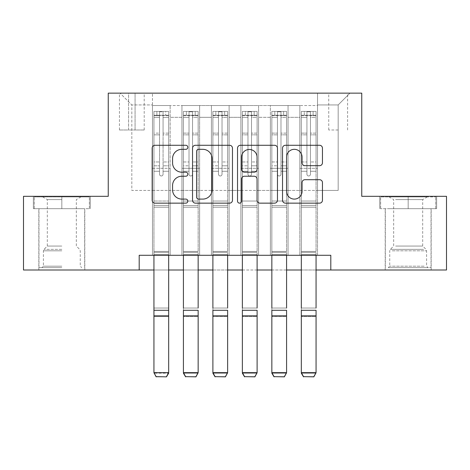 <?xml version="1.0" encoding="UTF-8"?>
<svg xmlns="http://www.w3.org/2000/svg" width="470" height="470" viewBox="0 0 470 470"><rect width="100%" height="100%" fill="white"/><g stroke="black" fill="none" stroke-linecap="round" stroke-linejoin="round"><path stroke-width="0.35" stroke-dasharray="2.35 1.76" d="M187.836 147.298A2.027 2.027 0 0 0 185.814 145.277L155.071 145.277A2.89 2.89 0 0 0 152.174 148.167L152.174 200.249A2.89 2.89 0 0 0 155.071 203.146L185.814 203.146A2.027 2.027 0 0 0 187.836 201.119A2.027 2.027 0 0 0 185.814 199.092L181.831 199.092A9.259 9.259 0 0 1 172.572 189.833L172.572 185.491A9.259 9.259 0 0 1 181.831 176.232L185.814 176.232A2.027 2.027 0 0 0 187.836 174.211A2.027 2.027 0 0 0 185.814 172.184L181.831 172.184A9.259 9.259 0 0 1 172.572 162.925L172.572 158.584A9.259 9.259 0 0 1 181.831 149.325L185.814 149.325A2.027 2.027 0 0 0 187.836 147.298M408.177 208.698L436.624 208.698L408.177 208.698L408.177 196.319L436.624 196.319L379.737 196.319L408.177 196.319L408.177 208.698L380.618 208.698L435.743 208.698L408.177 208.698L408.177 196.907L380.618 196.907L435.743 196.907L408.177 196.907L408.177 208.698M408.177 270.009L431.172 270.009L408.177 270.009M338.171 93.148L328.736 93.148L338.171 93.148M338.171 129.99L328.736 129.99L338.171 129.99M61.823 208.698L33.376 208.698L61.823 208.698L61.823 196.319L90.263 196.319L33.376 196.319L61.823 196.319L61.823 208.698L84.665 208.698L34.257 208.698L89.382 208.698L38.975 208.698L61.823 208.698L61.823 196.907L34.257 196.907L89.382 196.907L61.823 196.907L80.981 196.907L61.823 196.907L61.823 208.698M61.823 270.009L38.828 270.009L61.823 270.009M317.538 255.275L317.538 105.527L152.462 105.527L152.462 255.275L170.152 255.275L152.462 255.275L170.152 255.275L152.462 255.275L152.462 105.527L170.152 105.527L170.152 255.275L170.152 105.527L170.152 190.421L181.943 190.421L170.152 190.421L170.152 105.527L152.462 105.527L317.538 105.527L317.538 255.275L299.848 255.275L299.848 105.527L270.373 105.527L270.373 255.275L270.373 105.527L288.057 105.527L288.057 255.275L288.057 105.527L288.057 190.421L288.057 105.527L299.848 105.527L299.848 255.275L317.538 255.275L299.848 255.275L317.538 255.275L317.538 104.939L317.538 190.421L338.171 190.421L338.171 104.939L317.538 104.939L338.171 104.939L338.171 190.421L317.538 190.421L317.538 168.313L317.538 255.275M270.373 255.275L288.057 255.275L270.373 255.275L288.057 255.275L270.373 255.275L270.373 168.313L270.373 190.421L258.582 190.421L258.582 117.318L258.582 190.421L270.373 190.421L270.373 117.318L270.373 190.421L299.848 190.421L288.057 190.421L288.057 168.313L288.057 190.421L270.373 190.421L270.373 168.313L288.057 168.313L288.057 255.275L288.057 168.313L270.373 168.313L270.373 255.275M258.582 255.275L258.582 105.527L240.893 105.527L240.893 255.275L240.893 105.527L258.582 105.527L258.582 255.275L240.893 255.275L258.582 255.275L240.893 255.275L258.582 255.275L258.582 168.313L258.582 255.275M229.107 255.275L229.107 105.527L211.418 105.527L211.418 255.275L211.418 105.527L229.107 105.527L229.107 255.275L211.418 255.275L229.107 255.275L211.418 255.275L229.107 255.275L229.107 117.318L229.107 190.421L240.893 190.421L229.107 190.421L229.107 168.313L229.107 255.275M199.627 255.275L199.627 105.527L181.943 105.527L181.943 255.275L181.943 105.527L199.627 105.527L199.627 255.275L181.943 255.275L199.627 255.275L181.943 255.275L199.627 255.275L199.627 168.313L199.627 255.275M299.848 117.318L299.848 190.421L299.848 105.527L299.848 117.318L288.057 117.318L299.848 117.318M240.893 117.318L240.893 190.421L240.893 105.527L229.107 105.527L229.107 117.318L229.107 105.527L240.893 105.527L240.893 117.318L229.107 117.318L240.893 117.318M199.627 117.318L199.627 190.421L199.627 105.527L199.627 117.318L211.418 117.318L211.418 190.421L199.627 190.421L211.418 190.421L211.418 105.527L199.627 105.527L211.418 105.527L211.418 117.318L199.627 117.318M139.196 270.009L139.196 255.275L139.196 270.009L139.196 255.275L330.804 255.275L139.196 255.275L330.804 255.275L330.804 270.009L23.5 270.009L23.5 196.319L108.247 196.319L108.247 93.148L361.753 93.148L361.753 196.319L446.5 196.319L446.5 270.009L330.804 270.009L330.804 255.275L330.804 270.009M128.586 93.148L119.451 93.148L128.586 93.148L128.586 129.99L119.451 129.99L135.072 129.99L128.586 129.99L128.586 93.148M135.072 93.148L144.208 93.148L135.072 93.148L135.072 129.99L144.208 129.99L135.072 129.99L135.072 93.148M317.538 93.148L152.462 93.148L349.962 93.148L317.538 93.148L317.538 105.527L317.538 93.148M152.462 93.148L120.038 93.148L152.462 93.148L152.462 190.421L131.829 190.421L131.829 104.939L152.462 104.939L131.829 104.939L120.038 93.148L131.829 104.939L131.829 190.421L152.462 190.421L152.462 93.148M181.943 117.318L181.943 190.421L181.943 105.527L170.152 105.527L181.943 105.527L181.943 117.318L170.152 117.318L181.943 117.318M270.373 105.527L258.582 105.527L258.582 117.318L258.582 105.527L270.373 105.527L270.373 117.318L270.373 105.527M153.937 270.009L168.677 270.009M183.417 270.009L198.152 270.009M212.892 270.009L227.633 270.009M242.367 270.009L257.108 270.009M271.848 270.009L286.583 270.009M301.323 270.009L316.063 270.009M240.893 190.421L258.582 190.421L240.893 190.421L240.893 168.313L240.893 190.421M211.418 190.421L229.107 190.421L211.418 190.421L211.418 168.313L211.418 190.421M181.943 190.421L199.627 190.421L199.627 168.313L199.627 190.421L181.943 190.421L181.943 168.313L199.627 168.313L181.943 168.313L181.943 255.275L181.943 190.421M152.462 190.421L170.152 190.421L170.152 168.313L170.152 255.275L170.152 168.313L170.152 190.421L152.462 190.421L152.462 168.313L170.152 168.313L152.462 168.313L152.462 255.275L152.462 190.421M299.848 190.421L317.538 190.421L299.848 190.421L299.848 168.313L299.848 190.421M152.462 168.313L170.152 168.313L152.462 168.313M181.943 168.313L199.627 168.313L181.943 168.313M211.418 168.313L229.107 168.313L211.418 168.313L211.418 255.275L211.418 168.313L229.107 168.313L211.418 168.313M240.893 168.313L258.582 168.313L240.893 168.313L240.893 255.275L240.893 168.313L258.582 168.313L240.893 168.313M270.373 168.313L288.057 168.313L270.373 168.313M299.848 168.313L317.538 168.313L299.848 168.313L299.848 255.275L299.848 168.313L317.538 168.313L299.848 168.313M349.962 93.148L338.171 104.939L349.962 93.148M33.376 208.698L33.376 196.319L33.376 208.698M90.263 208.698L90.263 196.319L90.263 208.698M436.624 208.698L436.624 196.319L436.624 208.698M379.737 208.698L379.737 196.319L379.737 208.698M232.468 200.249L232.468 148.167A2.89 2.89 0 0 0 229.577 145.277L195.432 145.277A2.89 2.89 0 0 0 192.541 148.167L192.541 200.249A2.89 2.89 0 0 0 195.432 203.146L229.577 203.146A2.89 2.89 0 0 0 232.468 200.249M198.616 149.325A2.027 2.027 0 0 0 196.589 151.352L196.589 197.065A2.027 2.027 0 0 0 198.616 199.092L202.811 199.092A9.259 9.259 0 0 0 212.07 189.833L212.07 158.584A9.259 9.259 0 0 0 202.811 149.325L198.616 149.325M240.423 145.277L274.568 145.277A2.89 2.89 0 0 1 277.459 148.167L277.459 200.249A2.89 2.89 0 0 1 274.568 203.146L259.957 203.146A2.89 2.89 0 0 1 257.061 200.249L257.061 179.129A2.89 2.89 0 0 0 254.17 176.232L244.476 176.232A2.89 2.89 0 0 0 241.58 179.129L241.58 201.119A2.027 2.027 0 0 1 239.559 203.146A2.027 2.027 0 0 1 237.532 201.119L237.532 148.167A2.89 2.89 0 0 1 240.423 145.277M257.061 157.209A7.737 7.737 0 0 0 249.323 149.472A7.737 7.737 0 0 0 241.58 157.209L241.58 169.288A2.89 2.89 0 0 0 244.476 172.184L254.17 172.184A2.89 2.89 0 0 0 257.061 169.288L257.061 157.209M304.948 165.675L319.559 165.675A2.89 2.89 0 0 0 322.455 162.779L322.455 148.167A2.89 2.89 0 0 0 319.559 145.277L285.419 145.277A2.89 2.89 0 0 0 282.523 148.167L282.523 200.249A2.89 2.89 0 0 0 285.419 203.146L319.559 203.146A2.89 2.89 0 0 0 322.455 200.249L322.455 182.601A2.89 2.89 0 0 0 319.559 179.704L304.948 179.704A2.89 2.89 0 0 0 302.057 182.601L302.057 191.355A7.737 7.737 0 0 1 294.314 199.092A7.737 7.737 0 0 1 286.577 191.355L286.577 157.068A7.737 7.737 0 0 1 294.314 149.325A7.737 7.737 0 0 1 302.057 157.068L302.057 162.779A2.89 2.89 0 0 0 304.948 165.675M159.536 174.211A1.768 1.768 0 0 0 161.304 175.98A1.768 1.768 0 0 1 159.536 174.211L159.536 171.256L159.536 174.211A1.768 1.768 0 0 0 161.304 175.98A1.768 1.768 0 0 0 163.072 174.211A1.768 1.768 0 0 1 161.304 175.98A1.768 1.768 0 0 0 163.072 174.211L163.072 171.256L163.072 174.211A1.768 1.768 0 0 1 161.304 175.98A1.768 1.768 0 0 1 159.536 174.211L159.536 165.798L159.536 174.211M156.146 376.852L166.462 376.852L156.146 376.852L153.937 373.192L153.937 171.256L153.937 201.031L153.937 171.256L159.536 171.256L153.937 171.256L159.536 171.256L153.937 171.256L153.937 161.968L159.536 161.968L153.937 161.968L153.937 134.849L159.536 134.849L153.937 134.849L153.937 117.447L159.536 117.447L153.937 117.447L153.937 115.256L153.937 171.256L153.937 165.798L159.536 165.798L153.937 165.798L153.937 133.127L159.536 133.127L159.536 165.798L159.536 133.127L153.937 133.127L153.937 115.726L159.536 115.726L159.536 133.127L159.536 111.79L159.536 116.025L159.536 111.79L163.072 111.79L163.072 116.025C161.897 115.003 160.722 115.003 159.536 116.025L159.536 171.256L159.536 116.025C160.716 115.003 161.892 115.003 163.072 116.025L163.072 171.256L163.072 111.79L159.536 111.79L159.536 115.726L153.937 115.726L153.937 111.425L168.677 111.425L168.677 115.256L154.013 115.256L168.601 115.256L165.728 115.256L165.728 111.419L154.013 111.419L156.886 111.419L156.886 115.256L153.937 115.256L153.937 111.425L153.937 115.256L165.728 115.256L156.886 115.256L156.886 111.419L165.728 111.419L165.728 115.256L168.677 115.256L168.677 111.425L153.937 111.425L153.937 255.275M166.462 376.64L168.677 372.657L168.677 373.192L153.937 373.192L168.677 373.192L168.677 171.256L163.072 171.256L168.677 171.256L163.072 171.256L168.677 171.256L168.677 165.798L163.072 165.798L168.677 165.798L168.677 133.127L163.072 133.127L168.677 133.127L168.677 115.726L163.072 115.726L168.677 115.726L168.677 111.425L168.677 171.256L168.677 161.968L163.072 161.968L168.677 161.968L168.677 134.849L163.072 134.849L163.072 174.211L163.072 134.849L168.677 134.849L168.677 117.447L163.072 117.447L163.072 134.849L163.072 117.447L168.677 117.447L168.677 115.256L168.677 372.657L153.937 372.657L156.146 376.64M166.462 376.852L168.677 373.192L168.677 207.223L153.937 207.223L168.677 207.223L168.677 201.031L153.937 201.031L168.677 201.031L168.677 171.256L168.677 255.275M61.823 267.653L38.975 267.653L61.823 267.653M61.823 266.179L43.399 266.179L61.823 266.179M61.823 199.591L47.311 199.591L61.823 199.591M61.823 246.051L47.311 246.051L61.823 246.051M89.382 208.698L89.382 196.907L89.382 208.698M34.257 208.698L34.257 196.907L34.257 208.698M390.946 267.653L428.076 267.653L390.946 267.653M424.134 266.179L389.753 266.179L424.134 266.179M391.586 196.907L427.342 196.907L391.586 196.907M395.617 199.591L422.689 199.591L395.617 199.591M395.617 246.051L422.689 246.051L395.617 246.051M388.396 267.653L431.025 267.653L388.396 267.653M388.396 208.698L431.025 208.698L388.396 208.698M435.743 208.698L435.743 196.907L435.743 208.698M380.618 208.698L380.618 196.907L380.618 208.698M189.016 174.211A1.768 1.768 96 0 0 190.785 175.98A1.768 1.768 -84 0 1 189.016 174.211L189.016 171.256L189.016 174.211A1.768 1.768 -89.9 0 0 190.785 175.98A1.768 1.768 96 0 0 192.553 174.211A1.768 1.768 -84 0 1 190.785 175.98A1.768 1.768 -89.9 0 0 192.553 174.211L192.553 171.256L192.553 174.211A1.768 1.768 90.1 0 1 190.785 175.98A1.768 1.768 90.1 0 1 189.016 174.211L189.016 165.798L189.016 174.211M183.417 373.192L198.152 373.192L183.417 373.192L183.417 171.256L189.016 171.256L183.417 171.256L189.016 171.256L183.417 171.256L183.417 161.968L189.016 161.968L183.417 161.968L183.417 134.849L189.016 134.849L183.417 134.849L183.417 117.447L189.016 117.447L183.417 117.447L183.417 115.256L183.417 171.256L183.417 165.798L189.016 165.798L183.417 165.798L183.417 133.127L189.016 133.127L189.016 165.798L189.016 133.127L183.417 133.127L183.417 115.726L189.016 115.726L189.016 133.127L189.016 111.79L189.016 116.025L189.016 111.79L192.553 111.79L192.553 116.025C191.378 115.003 190.197 115.003 189.016 116.025L189.016 171.256L189.016 116.025C190.191 115.003 191.372 115.003 192.553 116.025L192.553 171.256L192.553 111.79L189.016 111.79L189.016 115.726L183.417 115.726L183.417 111.425L198.152 111.425L198.152 115.256L183.488 115.256L198.082 115.256L195.203 115.256L195.203 111.419L183.488 111.419L186.361 111.419L186.361 115.256L183.417 115.256L183.417 111.425L183.417 115.256L195.203 115.256L186.361 115.256L186.361 111.419L195.203 111.419L195.203 115.256L198.152 115.256L198.152 111.425L183.417 111.425L183.417 373.192L183.417 310.294L198.152 310.294L198.152 372.657L183.417 372.657L185.626 376.64L195.943 376.64L185.626 376.64M198.152 308.032L183.417 308.032L198.152 308.032L198.152 171.256L198.152 251.438L198.152 171.256L192.553 171.256L198.152 171.256L192.553 171.256L198.152 171.256L198.152 165.798L192.553 165.798L198.152 165.798L198.152 133.127L192.553 133.127L198.152 133.127L198.152 115.726L192.553 115.726L198.152 115.726L198.152 111.425L198.152 171.256L198.152 161.968L192.553 161.968L198.152 161.968L198.152 134.849L192.553 134.849L192.553 174.211L192.553 134.849L198.152 134.849L198.152 117.447L192.553 117.447L192.553 134.849L192.553 117.447L198.152 117.447L198.152 115.256L198.152 255.275M195.943 376.852L198.152 373.192L198.152 316.41L183.417 316.41L198.152 316.41L198.152 373.192L195.943 376.64M183.417 308.032L183.417 171.256L183.417 207.223L198.152 207.223L183.417 207.223L183.417 255.275M218.491 174.211A1.768 1.768 96 0 0 220.26 175.98A1.768 1.768 -84 0 1 218.491 174.211L218.491 171.256L218.491 174.211A1.768 1.768 -89.9 0 0 220.26 175.98A1.768 1.768 96 0 0 222.028 174.211A1.768 1.768 -84 0 1 220.26 175.98A1.768 1.768 -89.9 0 0 222.028 174.211L222.028 171.256L222.028 174.211A1.768 1.768 90.1 0 1 220.26 175.98A1.768 1.768 90.1 0 1 218.491 174.211L218.491 165.798L218.491 174.211M212.892 373.192L227.633 373.192L212.892 373.192L212.892 171.256L218.491 171.256L212.892 171.256L218.491 171.256L212.892 171.256L212.892 161.968L218.491 161.968L212.892 161.968L212.892 134.849L218.491 134.849L212.892 134.849L212.892 117.447L218.491 117.447L212.892 117.447L212.892 115.256L212.892 171.256L212.892 165.798L218.491 165.798L212.892 165.798L212.892 133.127L218.491 133.127L218.491 165.798L218.491 133.127L212.892 133.127L212.892 115.726L218.491 115.726L218.491 133.127L218.491 111.79L218.491 116.025L218.491 111.79L222.028 111.79L222.028 116.025C220.853 115.003 219.672 115.003 218.491 116.025L218.491 171.256L218.491 116.025C219.666 115.003 220.847 115.003 222.028 116.025L222.028 171.256L222.028 111.79L218.491 111.79L218.491 115.726L212.892 115.726L212.892 111.425L227.633 111.425L227.633 115.256L212.963 115.256L227.556 115.256L224.684 115.256L224.684 111.419L212.963 111.419L215.842 111.419L215.842 115.256L212.892 115.256L212.892 111.425L212.892 115.256L224.684 115.256L215.842 115.256L215.842 111.419L224.684 111.419L224.684 115.256L227.633 115.256L227.633 111.425L212.892 111.425L212.892 373.192L212.892 310.294L227.633 310.294L227.633 372.657L212.892 372.657L215.101 376.64L225.418 376.64L215.101 376.64M227.633 308.032L212.892 308.032L227.633 308.032L227.633 171.256L227.633 251.438L227.633 171.256L222.028 171.256L227.633 171.256L222.028 171.256L227.633 171.256L227.633 165.798L222.028 165.798L227.633 165.798L227.633 133.127L222.028 133.127L227.633 133.127L227.633 115.726L222.028 115.726L227.633 115.726L227.633 111.425L227.633 171.256L227.633 161.968L222.028 161.968L227.633 161.968L227.633 134.849L222.028 134.849L222.028 174.211L222.028 134.849L227.633 134.849L227.633 117.447L222.028 117.447L222.028 134.849L222.028 117.447L227.633 117.447L227.633 115.256L227.633 255.275M225.418 376.852L227.633 373.192L227.633 316.41L212.892 316.41L227.633 316.41L227.633 373.192L225.418 376.64M212.892 308.032L212.892 171.256L212.892 207.223L227.633 207.223L212.892 207.223L212.892 255.275M247.972 174.211A1.768 1.768 96 0 0 249.74 175.98A1.768 1.768 -84 0 1 247.972 174.211L247.972 171.256L247.972 174.211A1.768 1.768 -89.9 0 0 249.74 175.98A1.768 1.768 96 0 0 251.509 174.211A1.768 1.768 -84 0 1 249.74 175.98A1.768 1.768 -89.9 0 0 251.509 174.211L251.509 171.256L251.509 174.211A1.768 1.768 90.1 0 1 249.74 175.98A1.768 1.768 90.1 0 1 247.972 174.211L247.972 165.798L247.972 174.211M242.367 373.192L257.108 373.192L242.367 373.192L242.367 171.256L247.972 171.256L242.367 171.256L247.972 171.256L242.367 171.256L242.367 161.968L247.972 161.968L242.367 161.968L242.367 134.849L247.972 134.849L242.367 134.849L242.367 117.447L247.972 117.447L242.367 117.447L242.367 115.256L242.367 171.256L242.367 165.798L247.972 165.798L242.367 165.798L242.367 133.127L247.972 133.127L247.972 165.798L247.972 133.127L242.367 133.127L242.367 115.726L247.972 115.726L247.972 133.127L247.972 111.79L247.972 116.025L247.972 111.79L251.509 111.79L251.509 116.025C250.334 115.003 249.153 115.003 247.972 116.025L247.972 171.256L247.972 116.025C249.147 115.003 250.328 115.003 251.509 116.025L251.509 171.256L251.509 111.79L247.972 111.79L247.972 115.726L242.367 115.726L242.367 111.425L257.108 111.425L257.108 115.256L242.444 115.256L257.037 115.256L254.158 115.256L254.158 111.419L242.444 111.419L245.317 111.419L245.317 115.256L242.367 115.256L242.367 111.425L242.367 115.256L254.158 115.256L245.317 115.256L245.317 111.419L254.158 111.419L254.158 115.256L257.108 115.256L257.108 111.425L242.367 111.425L242.367 373.192L242.367 310.294L257.108 310.294L257.108 372.657L242.367 372.657L244.582 376.64L254.899 376.64L244.582 376.64M257.108 308.032L242.367 308.032L257.108 308.032L257.108 171.256L257.108 251.438L257.108 171.256L251.509 171.256L257.108 171.256L251.509 171.256L257.108 171.256L257.108 165.798L251.509 165.798L257.108 165.798L257.108 133.127L251.509 133.127L257.108 133.127L257.108 115.726L251.509 115.726L257.108 115.726L257.108 111.425L257.108 171.256L257.108 161.968L251.509 161.968L257.108 161.968L257.108 134.849L251.509 134.849L251.509 174.211L251.509 134.849L257.108 134.849L257.108 117.447L251.509 117.447L251.509 134.849L251.509 117.447L257.108 117.447L257.108 115.256L257.108 255.275M254.899 376.852L257.108 373.192L257.108 316.41L242.367 316.41L257.108 316.41L257.108 373.192L254.899 376.64M242.367 308.032L242.367 171.256L242.367 207.223L257.108 207.223L242.367 207.223L242.367 255.275M277.447 174.211A1.768 1.768 96 0 0 279.215 175.98A1.768 1.768 -84 0 1 277.447 174.211L277.447 171.256L277.447 174.211A1.768 1.768 -89.9 0 0 279.215 175.98A1.768 1.768 96 0 0 280.984 174.211A1.768 1.768 -84 0 1 279.215 175.98A1.768 1.768 -89.9 0 0 280.984 174.211L280.984 171.256L280.984 174.211A1.768 1.768 90.1 0 1 279.215 175.98A1.768 1.768 90.1 0 1 277.447 174.211L277.447 165.798L277.447 174.211M271.848 373.192L286.583 373.192L271.848 373.192L271.848 171.256L277.447 171.256L271.848 171.256L277.447 171.256L271.848 171.256L271.848 161.968L277.447 161.968L271.848 161.968L271.848 134.849L277.447 134.849L271.848 134.849L271.848 117.447L277.447 117.447L271.848 117.447L271.848 115.256L271.848 171.256L271.848 165.798L277.447 165.798L271.848 165.798L271.848 133.127L277.447 133.127L277.447 165.798L277.447 133.127L271.848 133.127L271.848 115.726L277.447 115.726L277.447 133.127L277.447 111.79L277.447 116.025L277.447 111.79L280.984 111.79L280.984 116.025C279.809 115.003 278.628 115.003 277.447 116.025L277.447 171.256L277.447 116.025C278.622 115.003 279.803 115.003 280.984 116.025L280.984 171.256L280.984 111.79L277.447 111.79L277.447 115.726L271.848 115.726L271.848 111.425L286.583 111.425L286.583 115.256L271.918 115.256L286.512 115.256L283.639 115.256L283.639 111.419L271.918 111.419L274.797 111.419L274.797 115.256L271.848 115.256L271.848 111.425L271.848 115.256L283.639 115.256L274.797 115.256L274.797 111.419L283.639 111.419L283.639 115.256L286.583 115.256L286.583 111.425L271.848 111.425L271.848 373.192L271.848 310.294L286.583 310.294L286.583 372.657L271.848 372.657L274.057 376.64L284.374 376.64L274.057 376.64M286.583 308.032L271.848 308.032L286.583 308.032L286.583 171.256L286.583 251.438L286.583 171.256L280.984 171.256L286.583 171.256L280.984 171.256L286.583 171.256L286.583 165.798L280.984 165.798L286.583 165.798L286.583 133.127L280.984 133.127L286.583 133.127L286.583 115.726L280.984 115.726L286.583 115.726L286.583 111.425L286.583 171.256L286.583 161.968L280.984 161.968L286.583 161.968L286.583 134.849L280.984 134.849L280.984 174.211L280.984 134.849L286.583 134.849L286.583 117.447L280.984 117.447L280.984 134.849L280.984 117.447L286.583 117.447L286.583 115.256L286.583 255.275M284.374 376.852L286.583 373.192L286.583 316.41L271.848 316.41L286.583 316.41L286.583 373.192L284.374 376.64M271.848 308.032L271.848 171.256L271.848 207.223L286.583 207.223L271.848 207.223L271.848 255.275M306.928 174.211A1.768 1.768 96 0 0 308.696 175.98A1.768 1.768 -84 0 1 306.928 174.211L306.928 171.256L306.928 174.211A1.768 1.768 -89.9 0 0 308.696 175.98A1.768 1.768 96 0 0 310.464 174.211A1.768 1.768 -84 0 1 308.696 175.98A1.768 1.768 -89.9 0 0 310.464 174.211L310.464 171.256L310.464 174.211A1.768 1.768 90.1 0 1 308.696 175.98A1.768 1.768 90.1 0 1 306.928 174.211L306.928 165.798L306.928 174.211M301.323 373.192L316.063 373.192L301.323 373.192L301.323 171.256L306.928 171.256L301.323 171.256L306.928 171.256L301.323 171.256L301.323 161.968L306.928 161.968L301.323 161.968L301.323 134.849L306.928 134.849L301.323 134.849L301.323 117.447L306.928 117.447L301.323 117.447L301.323 115.256L301.323 171.256L301.323 165.798L306.928 165.798L301.323 165.798L301.323 133.127L306.928 133.127L306.928 165.798L306.928 133.127L301.323 133.127L301.323 115.726L306.928 115.726L306.928 133.127L306.928 111.79L306.928 116.025L306.928 111.79L310.464 111.79L310.464 116.025C309.284 115.003 308.109 115.003 306.928 116.025L306.928 171.256L306.928 116.025C308.103 115.003 309.278 115.003 310.464 116.025L310.464 171.256L310.464 111.79L306.928 111.79L306.928 115.726L301.323 115.726L301.323 111.425L316.063 111.425L316.063 115.256L301.399 115.256L315.987 115.256L313.114 115.256L313.114 111.419L301.399 111.419L304.272 111.419L304.272 115.256L301.323 115.256L301.323 111.425L301.323 115.256L313.114 115.256L304.272 115.256L304.272 111.419L313.114 111.419L313.114 115.256L316.063 115.256L316.063 111.425L301.323 111.425L301.323 373.192L301.323 310.294L316.063 310.294L316.063 372.657L301.323 372.657L303.538 376.64L313.854 376.64L303.538 376.64M316.063 308.032L301.323 308.032L316.063 308.032L316.063 171.256L316.063 251.438L316.063 171.256L310.464 171.256L316.063 171.256L310.464 171.256L316.063 171.256L316.063 165.798L310.464 165.798L316.063 165.798L316.063 133.127L310.464 133.127L316.063 133.127L316.063 115.726L310.464 115.726L316.063 115.726L316.063 111.425L316.063 171.256L316.063 161.968L310.464 161.968L316.063 161.968L316.063 134.849L310.464 134.849L310.464 174.211L310.464 134.849L316.063 134.849L316.063 117.447L310.464 117.447L310.464 134.849L310.464 117.447L316.063 117.447L316.063 115.256L316.063 255.275M313.854 376.852L316.063 373.192L316.063 316.41L301.323 316.41L316.063 316.41L316.063 373.192L313.854 376.64M301.323 308.032L301.323 171.256L301.323 207.223L316.063 207.223L301.323 207.223L301.323 255.275M270.373 117.318L258.582 117.318L270.373 117.318M168.601 111.419L154.013 111.419L168.601 111.419M154.013 115.256L168.601 115.256L154.013 115.256M153.937 251.438L168.677 251.438L153.937 251.438M168.677 205.56L153.937 205.56L168.677 205.56M153.937 310.294L168.677 310.294M153.937 315.881L168.677 315.881M153.937 316.41L168.677 316.41L153.937 316.41M153.937 308.032L168.677 308.032L153.937 308.032M153.937 252.343L168.677 252.343L153.937 252.343M153.937 254.605L168.677 254.605L153.937 254.605M61.823 250.821L43.399 250.821L61.823 250.821M61.823 249.364L44.004 249.364L61.823 249.364M392.227 250.821L426.601 250.821L392.227 250.821M423.611 249.364L390.359 249.364L423.611 249.364M198.082 111.419L183.488 111.419L198.082 111.419M183.488 115.256L198.082 115.256L183.488 115.256M198.152 201.031L183.417 201.031L198.152 201.031M183.417 251.438L198.152 251.438L183.417 251.438M198.152 205.56L183.417 205.56L198.152 205.56M183.417 315.881L198.152 315.881M183.417 252.343L198.152 252.343L183.417 252.343M183.417 254.605L198.152 254.605L183.417 254.605M189.016 116.025L189.016 111.79M227.556 111.419L212.963 111.419L227.556 111.419M212.963 115.256L227.556 115.256L212.963 115.256M227.633 201.031L212.892 201.031L227.633 201.031M212.892 251.438L227.633 251.438L212.892 251.438M227.633 205.56L212.892 205.56L227.633 205.56M212.892 315.881L227.633 315.881M212.892 252.343L227.633 252.343L212.892 252.343M212.892 254.605L227.633 254.605L212.892 254.605M218.491 116.025L218.491 111.79M257.037 111.419L242.444 111.419L257.037 111.419M242.444 115.256L257.037 115.256L242.444 115.256M257.108 201.031L242.367 201.031L257.108 201.031M242.367 251.438L257.108 251.438L242.367 251.438M257.108 205.56L242.367 205.56L257.108 205.56M242.367 315.881L257.108 315.881M242.367 252.343L257.108 252.343L242.367 252.343M242.367 254.605L257.108 254.605L242.367 254.605M247.972 116.025L247.972 111.79M286.512 111.419L271.918 111.419L286.512 111.419M271.918 115.256L286.512 115.256L271.918 115.256M286.583 201.031L271.848 201.031L286.583 201.031M271.848 251.438L286.583 251.438L271.848 251.438M286.583 205.56L271.848 205.56L286.583 205.56M271.848 315.881L286.583 315.881M271.848 252.343L286.583 252.343L271.848 252.343M271.848 254.605L286.583 254.605L271.848 254.605M277.447 116.025L277.447 111.79M192.553 116.025L192.553 111.79M222.028 116.025L222.028 111.79M251.509 116.025L251.509 111.79M280.984 116.025L280.984 111.79M315.987 111.419L301.399 111.419L315.987 111.419M301.399 115.256L315.987 115.256L301.399 115.256M316.063 201.031L301.323 201.031L316.063 201.031M301.323 251.438L316.063 251.438L301.323 251.438M316.063 205.56L301.323 205.56L316.063 205.56M301.323 315.881L316.063 315.881M301.323 252.343L316.063 252.343L301.323 252.343M301.323 254.605L316.063 254.605L301.323 254.605M306.928 116.025L306.928 111.79M310.464 116.025L310.464 111.79M385.189 270.009L385.189 208.698M328.736 129.99L328.736 93.148M38.828 270.009L38.828 208.698M84.812 270.009L84.812 208.698M119.451 129.99L119.451 93.148M144.208 129.99L144.208 93.148M347.606 129.99L347.606 93.148M431.172 270.009L431.172 208.698M42.658 196.907L47.311 199.591L47.311 246.051L44.004 249.364L43.399 250.821L43.399 266.179L41.924 267.653M84.665 267.653L84.665 208.698M38.975 267.653L38.975 208.698M80.981 196.907L76.328 199.591L76.328 246.051L79.642 249.364L80.247 250.821L80.247 266.179L81.715 267.653M389.019 196.907L393.672 199.591L393.672 246.051L390.359 249.364L389.753 250.821L389.753 266.179L388.285 267.653M431.025 267.653L431.025 208.698M385.335 267.653L385.335 208.698M427.342 196.907L422.689 199.591L422.689 246.051L425.996 249.364L426.601 250.821L426.601 266.179L428.076 267.653"/><path stroke-width="0.7" d="M187.836 147.298A2.027 2.027 0 0 0 185.814 145.277L155.071 145.277A2.89 2.89 0 0 0 152.174 148.167L152.174 200.249A2.89 2.89 0 0 0 155.071 203.146L185.814 203.146A2.027 2.027 0 0 0 187.836 201.119A2.027 2.027 0 0 0 185.814 199.092L181.831 199.092A9.259 9.259 0 0 1 172.572 189.833L172.572 185.491A9.259 9.259 0 0 1 181.831 176.232L185.814 176.232A2.027 2.027 0 0 0 187.836 174.211A2.027 2.027 0 0 0 185.814 172.184L181.831 172.184A9.259 9.259 0 0 1 172.572 162.925L172.572 158.584A9.259 9.259 0 0 1 181.831 149.325L185.814 149.325A2.027 2.027 0 0 0 187.836 147.298M319.559 165.675A2.89 2.89 0 0 0 322.455 162.779L322.455 148.167A2.89 2.89 0 0 0 319.559 145.277L285.419 145.277A2.89 2.89 0 0 0 282.523 148.167L282.523 200.249A2.89 2.89 0 0 0 285.419 203.146L319.559 203.146A2.89 2.89 0 0 0 322.455 200.249L322.455 182.601A2.89 2.89 0 0 0 319.559 179.704L304.948 179.704A2.89 2.89 0 0 0 302.057 182.601L302.057 191.355A7.737 7.737 0 0 1 294.314 199.092A7.737 7.737 0 0 1 286.577 191.355L286.577 157.068A7.737 7.737 0 0 1 294.314 149.325A7.737 7.737 0 0 1 302.057 157.068L302.057 162.779A2.89 2.89 0 0 0 304.948 165.675L319.559 165.675M139.196 270.009L23.5 270.009L23.5 196.319L108.247 196.319L108.247 93.148L361.753 93.148L361.753 196.319L446.5 196.319L446.5 270.009L330.804 270.009L330.804 255.275L139.196 255.275L139.196 270.009L153.937 270.009M232.468 148.167A2.89 2.89 0 0 0 229.577 145.277L195.432 145.277A2.89 2.89 0 0 0 192.541 148.167L192.541 200.249A2.89 2.89 0 0 0 195.432 203.146L229.577 203.146A2.89 2.89 0 0 0 232.468 200.249L232.468 148.167M240.423 145.277L274.568 145.277A2.89 2.89 0 0 1 277.459 148.167L277.459 200.249A2.89 2.89 0 0 1 274.568 203.146L259.957 203.146A2.89 2.89 0 0 1 257.061 200.249L257.061 179.129A2.89 2.89 0 0 0 254.17 176.232L244.476 176.232A2.89 2.89 0 0 0 241.58 179.129L241.58 201.119A2.027 2.027 0 0 1 239.559 203.146A2.027 2.027 0 0 1 237.532 201.119L237.532 148.167A2.89 2.89 0 0 1 240.423 145.277M168.677 270.009L183.417 270.009M198.152 270.009L212.892 270.009M227.633 270.009L242.367 270.009M257.108 270.009L271.848 270.009M286.583 270.009L301.323 270.009M316.063 270.009L330.804 270.009M198.616 149.325A2.027 2.027 0 0 0 196.589 151.352L196.589 197.065A2.027 2.027 0 0 0 198.616 199.092L202.811 199.092A9.259 9.259 0 0 0 212.07 189.833L212.07 158.584A9.259 9.259 0 0 0 202.811 149.325L198.616 149.325M257.061 157.209A7.737 7.737 0 0 0 249.323 149.472A7.737 7.737 0 0 0 241.58 157.209L241.58 169.288A2.89 2.89 0 0 0 244.476 172.184L254.17 172.184A2.89 2.89 0 0 0 257.061 169.288L257.061 157.209M168.677 255.275L168.677 373.192L166.462 376.852L156.146 376.64L166.462 376.852M156.146 376.852L153.937 372.657L168.677 372.657L166.462 376.64M153.937 255.275L153.937 372.657L156.146 376.64M183.417 255.275L183.417 308.032M198.152 255.275L198.152 308.032M183.417 373.192L185.626 376.852L183.417 372.657L198.152 372.657L195.943 376.852L185.626 376.64L195.943 376.852M212.892 255.275L212.892 308.032M227.633 255.275L227.633 308.032M212.892 373.192L215.101 376.852L212.892 372.657L227.633 372.657L225.418 376.852L215.101 376.64L225.418 376.852M242.367 255.275L242.367 308.032M257.108 255.275L257.108 308.032M242.367 373.192L244.582 376.852L242.367 372.657L257.108 372.657L254.899 376.852L244.582 376.64L254.899 376.852M271.848 255.275L271.848 308.032M286.583 255.275L286.583 308.032M271.848 373.192L274.057 376.852L271.848 372.657L286.583 372.657L284.374 376.852L274.057 376.64L284.374 376.852M198.152 315.881L183.417 315.881L183.417 310.294L198.152 310.294L198.152 372.657L195.943 376.64M183.417 315.881L183.417 372.657L185.626 376.64M227.633 315.881L212.892 315.881L212.892 310.294L227.633 310.294L227.633 372.657L225.418 376.64M212.892 315.881L212.892 372.657L215.101 376.64M257.108 315.881L242.367 315.881L242.367 310.294L257.108 310.294L257.108 372.657L254.899 376.64M242.367 315.881L242.367 372.657L244.582 376.64M286.583 315.881L271.848 315.881L271.848 310.294L286.583 310.294L286.583 372.657L284.374 376.64M271.848 315.881L271.848 372.657L274.057 376.64M301.323 255.275L301.323 308.032M316.063 255.275L316.063 308.032M301.323 373.192L303.538 376.852L301.323 372.657L316.063 372.657L313.854 376.852L303.538 376.64L313.854 376.852M316.063 315.881L301.323 315.881L301.323 310.294L316.063 310.294L316.063 372.657L313.854 376.64M301.323 315.881L301.323 372.657L303.538 376.64M168.677 310.294L153.937 310.294M168.677 315.881L153.937 315.881"/></g></svg>
